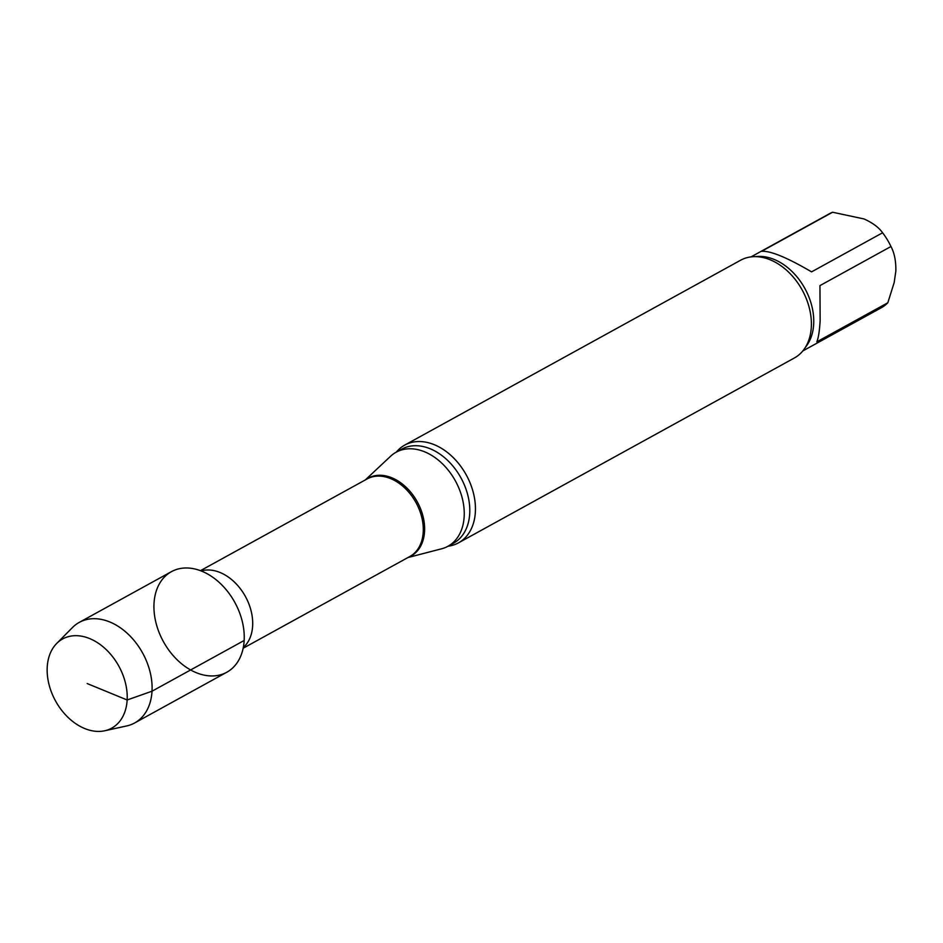 <?xml version="1.0" encoding="UTF-8"?>
<svg xmlns="http://www.w3.org/2000/svg" width="943" height="943" viewBox="0 0 943 943"><rect width="100%" height="100%" fill="white"/><g stroke="black" fill="none" stroke-linecap="round" stroke-linejoin="round"><path stroke-width="1.41" d="M761.579 251.321C770.396 250.661 787.051 257.51 811.569 271.867L882.589 232.78C878.888 227.487 872.711 222.878 864.047 218.953L832.586 212.234L761.579 251.321M819.95 285.611L820.139 320.655C819.538 330.946 818.43 338.007 816.803 341.861L887.823 302.762L894.176 282.57L895.85 271.089C896.039 261.152 894.412 252.972 890.97 246.512L819.95 285.611M890.97 246.512A53.692 38.097 -118.8 0 0 882.589 232.78M802.799 350.949L881.34 307.724A53.692 38.097 -118.8 0 0 887.823 302.762M832.586 212.234A53.692 38.097 -118.8 0 0 829.569 213.66L751.029 256.885M104.72 730.766L126.727 725.933A57.405 40.738 -118.8 0 0 134.625 722.975L226.768 672.253A57.405 40.738 -118.8 0 0 242.257 621.366A57.405 40.738 -118.8 0 0 201.92 571.246A57.405 40.738 -118.8 0 0 154.015 603.437A57.405 40.738 -118.8 0 0 196.25 672.677A57.405 40.738 -118.8 0 0 244.166 640.486A57.405 40.738 -118.8 0 0 201.92 571.246A57.405 40.738 -118.8 0 0 171.402 571.67L79.259 622.392A57.405 40.738 -118.8 0 0 72.528 627.484L56.674 643.48A50.898 36.117 -118.8 0 0 55.543 700.967A50.898 36.117 -118.8 0 0 104.72 730.766A50.898 36.117 -118.8 0 0 126.468 687.966A50.898 36.117 -118.8 0 0 89.691 638.588A50.898 36.117 -118.8 0 0 56.674 643.48M407.954 557.537L441.572 548.802A53.692 38.097 -118.8 0 0 447.913 546.292A53.692 38.097 -118.8 0 0 464.168 516.587A53.692 38.097 -118.8 0 0 441.784 463.166A53.692 38.097 -118.8 0 0 396.131 452.227A53.692 38.097 -118.8 0 0 390.614 456.235L365.259 479.963M448.055 546.209A55.778 39.582 -118.8 0 0 458.475 542.862A55.778 39.582 -118.8 0 0 475.366 512.002A55.778 39.582 -118.8 0 0 434.334 444.719A55.778 39.582 -118.8 0 0 404.677 445.131A55.778 39.582 -118.8 0 0 396.284 452.145M458.475 542.862L794.407 357.963A55.778 39.582 -118.8 0 0 811.157 329.095A55.778 39.582 -118.8 0 0 811.31 327.103A55.778 39.582 -118.8 0 0 773.967 261.529A55.778 39.582 -118.8 0 0 770.266 259.82A55.778 39.582 -118.8 0 0 740.609 260.233L404.677 445.131M134.625 722.975A57.405 40.738 -118.8 0 0 150.114 672.088A57.405 40.738 -118.8 0 0 109.777 621.967A57.405 40.738 -118.8 0 0 79.259 622.392M87.18 683.557L127.152 699.977L152.023 691.207L244.166 640.486M243.294 647.535A44.274 31.414 -118.8 0 0 252.641 625.904A44.274 31.414 -118.8 0 0 236.563 584.247A44.274 31.414 -118.8 0 0 201.13 570.928M243.153 648.242L409.816 556.511A44.274 31.414 -118.8 0 0 423.23 532.017A44.274 31.414 -118.8 0 0 404.759 487.955A44.274 31.414 -118.8 0 0 367.122 478.938L200.458 570.668M408.602 557.183A44.439 31.532 -118.8 0 0 424.562 531.416A44.439 31.532 -118.8 0 0 404.653 485.94A44.439 31.532 -118.8 0 0 365.896 479.61M447.913 546.292L453.453 543.239A53.692 38.097 -118.8 0 0 469.72 513.534A53.692 38.097 -118.8 0 0 447.324 460.113A53.692 38.097 -118.8 0 0 401.671 449.174L396.131 452.227M805.463 347.213A53.692 38.097 -118.8 0 0 813.679 324.215A53.692 38.097 -118.8 0 0 755.614 256.637"/></g></svg>
